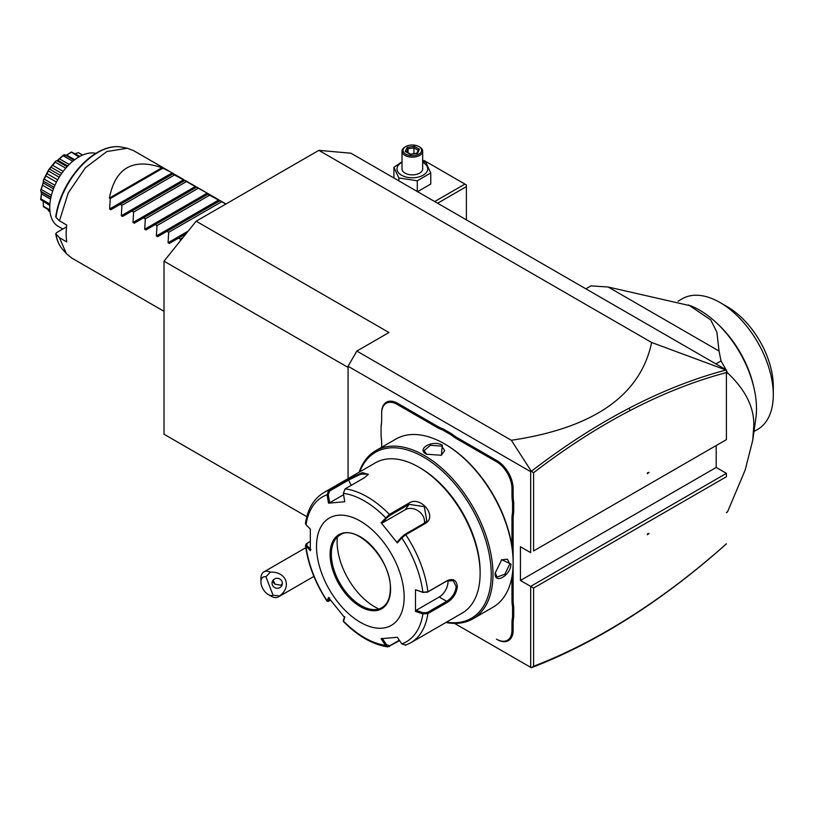 <?xml version="1.0" encoding="UTF-8"?>
<svg xmlns="http://www.w3.org/2000/svg" width="814" height="814" viewBox="0 0 814 814"><rect width="100%" height="100%" fill="white"/><g stroke="black" fill="none" stroke-linecap="round" stroke-linejoin="round"><path stroke-width="1.22" d="M306.817 516.676L164.011 434.228L164.011 261.172L196.154 221.194L318.854 150.356L350.987 153.225L726.414 369.973L726.414 372.578C694.81 380.942 662.708 393.6 630.107 410.551C597.751 427.401 565.577 448.127 533.587 472.731L533.587 550.956L726.414 439.631L726.414 370.187L651.638 342.48C640.486 395.421 593.721 428.011 511.334 440.272L531.349 471.286L533.587 472.731M196.154 221.194L388.97 332.519L356.837 351.078L348.066 366.259L348.066 478.601M164.011 261.172L348.066 367.44M348.066 366.259L530.667 471.672L531.349 471.286C563.746 446.316 596.316 425.295 629.069 408.241C661.833 391.198 694.088 378.479 725.834 370.085M511.334 440.272L356.837 351.078M530.667 471.672L530.667 552.645L520.441 546.733L520.441 580.474L530.667 586.375L726.414 473.361L726.414 476.739L533.587 588.064L530.667 586.375L530.667 667.338L454.548 623.392L525.213 664.193M381.664 447.273L381.664 443.64A43.386 25.051 60 0 0 381.084 436.426L381.084 425.895A42.552 24.573 -120 0 0 381.664 419.424M443.111 428.886L442.582 429.934A43.386 25.051 60 0 1 436.619 427.167L397.151 404.375A21.897 12.648 -120 0 0 381.664 413.319L381.664 412.637A22.721 13.116 60 0 1 397.741 403.368L437.21 426.149A42.552 24.573 -120 0 0 443.111 428.886L451.699 433.842A42.552 24.573 -120 0 0 457.6 437.922L497.069 460.714A22.721 13.116 60 0 1 513.135 488.542L513.135 495.329A42.552 24.573 -120 0 0 513.726 502.472L513.726 512.393A42.552 24.573 -120 0 0 513.135 518.874L513.135 561.68M513.135 599.908A42.552 24.573 -120 0 0 513.726 607.061L512.555 607.122A43.386 25.051 60 0 1 511.965 599.908L513.135 599.908L513.135 562.83M513.726 607.061L513.726 616.971A42.552 24.573 -120 0 0 513.135 623.453L513.135 630.229A22.721 13.116 60 0 1 497.069 639.509L496.479 639.173A21.897 12.648 -120 0 0 511.965 630.229L511.965 623.453A43.386 25.051 60 0 1 512.555 616.91L513.726 616.971M533.587 588.064L533.587 666.279L531.349 667.734L530.667 667.338M520.441 580.474L716.188 467.46L726.414 473.361M716.188 445.533L716.188 467.46M726.414 543.844L726.414 543.793C694.81 571.916 662.708 596.316 630.107 617.012L629.069 617.958C661.833 597.171 694.088 572.639 725.834 544.363L726.414 543.793M531.359 667.724C563.746 655.321 596.316 638.725 629.069 617.958M533.587 666.279C565.577 653.947 597.751 637.525 630.107 617.012M647.405 534.767L648.992 533.394L647.405 533.852L647.405 534.767M647.405 534.35L648.259 533.608M533.587 550.956L726.414 439.631L726.414 372.578M647.405 473.738L648.992 472.364L647.405 472.822L647.405 473.738M651.638 342.48L318.854 150.356M647.405 473.321L648.259 472.578M726.414 512.678A132.214 76.333 -120 0 0 727.584 511.772L726.414 512.444M727.584 511.772L745.166 470.054L752.726 440.313L753.703 427.248C754.802 408.567 746.092 390.445 727.584 372.883L726.414 373.555M725.915 369.688A132.214 76.333 60 0 0 721.011 360.938L715.882 363.899M726.414 370.614A132.214 76.333 60 0 1 727.584 372.883M721.011 360.938L719.047 351.048L608.139 287.006L591.005 285.877L585.887 288.838L589.906 286.497A132.214 76.333 60 0 1 591.005 285.877M752.726 440.313L755.86 418.233A80.566 46.52 -120 0 0 756.501 408.76A80.566 46.52 -120 0 0 691.005 305.911L608.139 287.006M719.047 351.048L716.869 332.122L710.734 319.892L688.522 304.904M717.236 323.565A75.407 43.539 60 0 1 753.683 386.691M753.978 431.501L757.681 429.365A75.407 43.539 -120 0 0 773.3 394.851A75.407 43.539 60 0 0 719.983 302.503A75.407 43.539 60 0 0 682.285 298.758L678.031 301.221M773.3 394.851L773.3 386.416A65.069 37.566 -120 0 0 727.289 306.715L719.983 302.503M437.617 203.235L466.391 186.62L466.391 219.851M466.391 186.62L466.391 184.931L464.936 184.086L434.696 201.546M422.67 161.253L424.033 160.47L464.936 184.086M417.287 191.819L430.779 184.025L430.779 172.985L425.834 162.342L422.67 161.386M417.287 191.494L417.287 180.779L430.779 172.985M398.85 180.85L398.85 177.93L417.287 180.779M393.915 178.001L393.915 167.287L398.85 177.93M402.014 161.803L393.915 167.287M402.014 162.342A15.364 8.873 0 0 0 401.475 175.183A15.364 8.873 0 0 0 423.209 175.183A15.364 8.873 0 0 0 423.209 162.637A15.364 8.873 0 0 0 422.67 162.342M422.67 151.201A10.328 5.963 0 0 1 416.3 156.705A10.328 5.963 0 0 1 405.036 155.413A10.328 5.963 180 0 1 402.014 151.201L402.014 168.905A10.328 5.963 0 0 0 405.036 173.128A10.328 5.963 0 0 0 416.3 174.42A10.328 5.963 0 0 0 422.67 168.905L422.67 151.201A10.328 5.963 0 0 0 419.648 146.978L418.915 146.561A9.3 5.362 180 0 0 405.769 146.561A9.3 5.362 180 0 0 405.769 154.151A9.3 5.362 0 0 0 418.915 154.151A9.3 5.362 0 0 0 418.915 146.561M402.014 151.201A10.328 5.963 180 0 1 405.036 146.978L405.769 146.561M405.27 151.445L410.449 154.436L417.521 153.347L419.424 149.257L414.245 146.266L407.163 147.365L405.27 151.445L406.44 152.126M407.163 147.365L408.028 148.728L406.573 151.852M414.245 146.266L413.929 147.812L408.028 148.728L408.028 152.686M419.424 149.257L418.315 150L416.717 153.439M417.521 153.347L416.666 153.714L417.521 153.347M413.929 153.693L413.929 147.812L418.182 150.275M273.066 595.197L279.558 595.97A14.459 8.354 60 0 1 278.378 596.927A14.459 8.354 60 0 1 276.261 597.578A14.459 8.354 60 0 1 271.143 596.204L268.223 594.525A10.328 5.963 -120 0 0 273.066 595.197L265.913 576.75A10.328 5.963 -120 0 0 260.928 581.868A10.328 5.963 -120 0 0 268.223 594.525M260.928 581.868L260.928 578.5A14.459 8.354 60 0 1 263.919 571.876A14.459 8.354 60 0 1 266.036 571.225A14.459 8.354 60 0 1 270.329 572.161L265.913 576.75M279.558 595.97C292.195 586.823 286.182 571.316 270.329 572.161M282.02 581.583A5.169 4.986 -165 0 0 272.212 581.939A5.169 4.986 -165 0 0 277.482 588.268A5.169 4.986 -165 0 0 282.02 581.583M272.894 580.453A5.169 4.986 -165 0 0 273.209 581.868A5.169 4.986 15 0 0 275.051 584.208L281.064 585.235L282.346 583.607M273.107 580.158L275.051 584.208M381.664 413.319L381.664 420.095A43.386 25.051 60 0 1 381.084 426.638M442.582 429.934L451.058 434.818L451.699 433.842M513.726 502.472L512.555 502.543A43.386 25.051 60 0 1 511.965 495.329L511.965 488.542A21.897 12.648 -120 0 0 496.479 461.721L457.01 438.939A43.386 25.051 60 0 1 451.058 434.818M512.555 502.543L512.555 512.332L513.726 512.393M511.965 546.601L511.965 518.874A43.386 25.051 60 0 1 512.555 512.332M511.965 599.908L511.965 576.648M512.555 607.122L512.555 616.91M445.919 622.486A97.09 56.054 -120 0 0 472.873 618.854L493.03 607.213A97.09 56.054 -120 0 0 513.135 562.759L513.135 561.752A95.859 55.342 -120 0 0 445.36 444.352L444.485 443.844A97.09 56.054 -120 0 0 395.93 439.041L375.773 450.671A97.09 56.054 -120 0 0 359.147 472.201M513.135 561.752L513.135 562.759A97.09 56.054 -120 0 0 444.485 443.844M495.166 573.137L501.699 559.706L510.948 564.031C510.907 575.325 494.2 584.971 495.166 573.137L495.166 573.127M472.873 618.854A97.09 56.054 -120 0 0 492.979 574.399A97.09 56.054 -120 0 0 450.6 476.689A97.09 56.054 -120 0 0 375.773 450.671M442.287 445.116L441.402 455.27L426.516 454.222C415.781 449.114 432.509 439.499 442.287 445.116L441.707 446.123L444.729 450.6L441.107 455.402M446.459 622.171A95.859 55.342 -120 0 0 491.229 574.399A95.859 55.342 -120 0 0 435.124 464.916A95.859 55.342 -120 0 0 359.696 471.886M343.355 493.294A83.7 48.331 60 0 1 385.561 517.653L386.579 518.091L389.713 515.537L409.066 504.365L424.287 506.654L426.841 520.879L424.247 523.249L404.894 534.422L401.76 536.975L401.79 537.851L397.324 542.907L381.084 522.71L389.418 514.407L408.77 503.225C420.563 495.004 438.146 516.737 425.122 523.565L405.769 534.737L401.79 537.851A83.7 48.331 60 0 1 422.893 592.246L427.319 592.246L446.683 581.064L453.235 580.667L456.166 586.548C455.392 592.867 452.228 597.791 446.683 601.312L427.319 612.484L427.899 613.593L422.893 613.888L415.496 611.406L415.496 589.753L422.893 592.246L427.899 591.798L447.252 580.626C453.144 578.123 456.501 580.097 457.336 586.548C456.512 593.386 453.154 598.677 447.252 602.421L427.899 613.593A86.762 50.092 60 0 1 410.663 642.836L462.149 613.105A86.762 50.092 -120 0 0 480.128 573.392L480.128 571.703A84.697 48.901 -120 0 0 420.238 467.969L418.772 467.124A86.762 50.092 -120 0 0 375.386 462.83L323.901 492.551A86.762 50.092 60 0 1 328.795 490.303L348.148 479.131L362.403 472.629L368.264 474.389L364.499 477.665L345.146 488.848L343.355 493.294L344.739 501.719L328.5 503.174L327.116 494.739L328.795 490.303L329.67 490.995L349.023 479.822L360.704 474.196L367.928 474.053L367.938 474.898M480.128 571.703L480.128 573.392A86.762 50.092 -120 0 0 418.772 467.124M323.901 492.551C313.766 498.728 307.621 508.974 305.474 523.29L306.013 524.765L310.327 529.029L310.327 550.681L305.464 545.411L306.288 543.833L310.103 541.493M306.013 524.765A83.7 48.331 60 0 1 327.116 494.739L328.286 494.556L329.67 490.995M399.613 640.659L387.779 646.886L385.561 645.36L386.579 644.8L382.214 638.318M399.308 640.211L389.713 645.756L386.579 644.8M310.928 549.633L306.725 545.461L306.013 546.408A83.7 48.331 60 0 0 327.116 600.793L328.398 601.434L327.065 601.18L328.5 597.527L344.739 617.724L343.376 621.469C357.865 636.121 372.659 644.596 387.779 646.886M427.319 612.484L423.311 612.769L422.893 613.888A83.7 48.331 60 0 1 401.79 643.915L397.324 637.26L381.084 638.715L385.561 645.36A83.7 48.331 60 0 1 343.355 620.99L343.437 620.227M330.647 600.396L328.286 601.017L329.629 597.832M306.725 545.461L307.234 543.152M404.161 596.998A61.976 35.785 -120 0 0 360.337 521.102A61.976 35.785 -120 0 0 316.514 546.398A61.976 35.785 -120 0 0 360.337 622.303A61.976 35.785 -120 0 0 404.161 596.998M328.5 503.174L329.629 502.777L328.286 494.556M329.629 502.777L343.589 494.719M381.084 522.71L382.214 523.015L386.579 518.091M382.214 523.015L405.341 509.676A12.393 9.778 -144.9 0 1 418.62 511.161A12.393 9.778 -144.9 0 1 424.359 523.188M401.76 536.975L397.395 541.9L397.324 542.907M415.496 589.753L423.311 592.531M447.904 580.474A12.393 7.153 -60 0 1 439.224 596.998L416.107 610.347L423.311 612.769M415.496 611.406L416.107 610.347M401.79 643.915L405.769 645.085M344.81 616.717L343.467 619.902M339.987 535.022A41.941 24.217 -120 0 0 333.292 543.111A41.941 24.217 -120 0 0 331.339 554.202A41.941 24.217 -120 0 0 360.989 605.565A41.941 24.217 -120 0 0 371.571 609.421A41.941 24.217 -120 0 0 381.929 607.661M337.352 537.006A53.093 30.657 -120 0 0 374.654 606.786A53.093 30.657 -120 0 0 378.897 608.953M501.444 559.91L507.407 559.167L509.778 564.031L504.894 574.185L497.079 577.055L495.177 572.781M426.821 454.395L424.074 450.6L430.474 445.278L441.707 446.123M156.369 306.909L71.673 258.007L66.361 253.642L59.453 237.708L66.758 241.931A61.976 35.785 -60 0 1 66.138 233.852A61.976 35.785 -60 0 1 66.758 225.061L59.453 220.848L68.234 192.908L85.419 167.755L106.827 151.546L127.218 148.24L133.649 150.661L173.402 173.616L110.867 209.717L109.636 208.995L110.256 198.596L109.381 198.087L161.966 167.725C132.865 157.794 115.334 167.918 109.381 198.087M180.128 241.127L180.372 239.072L178.622 238.064L169.302 243.447L168.06 242.735L168.681 232.326L166.941 231.318L157.621 236.701L156.38 235.989L157 225.58L155.25 224.572L145.93 229.955L144.689 229.243L145.309 218.834L143.569 217.826L134.249 223.209L133.008 222.497L133.628 212.088L131.878 211.08L122.558 216.463L121.317 215.741L121.937 205.342L120.197 204.334M218.345 199.562L208.465 193.854L207.835 194.21L225.844 204.049M172.782 173.972L208.455 193.854M161.966 167.725L171.601 172.568M59.453 237.708L55.718 233.74C56.797 240.15 59.107 245.39 62.658 249.46A60.175 34.737 120 0 0 64.601 251.394M66.361 253.642L62.658 249.46A60.175 34.737 120 0 1 55.983 234.218L56.339 232.763L66.534 226.872M56.339 215.893L55.983 217.348L59.453 220.848M95.818 153.358A41.321 23.85 120 0 0 78.958 156.909A41.321 23.85 -60 0 0 51.964 193.325A41.321 23.85 -60 0 0 58.303 226.424L62.8 229.029M82.438 155.148L78.276 152.635A32.723 18.895 -60 0 1 78.5 152.717L82.652 155.047M78.164 152.676L75.234 153.724M66.667 155.077L71.286 152.076A32.723 18.895 -60 0 1 71.561 152.035L79.864 156.4M71.286 152.076L78.917 156.939M71.072 152.411L66.677 155.067L74.725 159.717M67.104 154.843L65.893 155.413M64.906 155.739L64.682 154.792L74.064 160.216M57.397 160.429L63.37 155.098L63.116 155.698L72.751 161.264M63.37 155.098A32.723 18.895 -60 0 1 63.655 154.925L64.682 154.792M63.116 155.698L59.503 158.852L69.221 164.459M59.503 158.852L57.682 160.297M57.723 160.236L56.726 160.694L67.094 166.677M50.956 197.192L40.985 191.432L40.7 190.425A32.723 18.895 -60 0 1 40.751 190.069C42.684 184.839 43.569 181.532 43.396 180.128A32.723 18.895 -60 0 1 43.549 179.752L48.525 170.024A32.723 18.895 -60 0 1 48.748 169.678L55.464 161.325L55.25 162.159L65.73 168.213M55.464 161.325A32.723 18.895 -60 0 1 55.739 161.05L56.726 160.694M55.25 162.159L52.656 165.303L63.177 171.378M52.656 165.303L51.089 167.246L61.711 173.382M51.089 167.246L49.634 169.149L60.378 175.346M48.525 170.024L48.433 171.011L59.188 177.218M49.634 169.149L48.748 169.678M48.433 171.011L46.958 173.636L57.672 179.833M46.958 173.636L45.798 175.905L56.481 182.082M45.798 175.905L44.261 179.151L54.935 185.317M43.396 180.128L43.478 181.176L54.09 187.301M44.261 179.151L43.549 179.752M43.478 181.176L43.091 182.865L53.48 188.858M43.091 182.865L42.481 185.185L52.686 191.076M42.481 185.185L41.26 189.489L51.404 195.35M41.26 189.489L40.751 190.069M40.985 191.432L41.534 193.946L50.56 199.155M41.595 192.959L40.985 198.921L49.888 204.06M40.985 198.921L40.7 199.369A32.723 18.895 -60 0 0 40.751 199.674L49.796 205.474M43.142 201.638L43.478 206.308L49.827 209.971M43.478 206.308L43.396 206.553A32.723 18.895 -60 0 0 43.549 206.756L49.878 210.663M48.057 209.615L48.433 210.755L49.98 211.65M40.7 199.369L41.595 192.44M43.396 206.553L43.315 203.581M164.011 311.314L156.38 306.898M162.841 168.233L110.256 198.596M174.522 174.979L121.937 205.342M184.463 180.718L131.878 211.08M186.213 181.726L133.628 212.088M196.154 187.464L143.569 217.826M197.904 188.472L145.309 218.834M207.835 194.21L155.25 224.572M209.585 195.218L157 225.58M219.526 200.956L166.941 231.318M221.276 201.964L168.681 232.326M186.019 233.801L178.622 238.064M182.997 237.556L180.372 239.072M630.107 410.551L629.069 408.241M397.151 404.375L397.741 403.368M436.619 427.167L437.21 426.149M457.01 438.939L457.6 437.922M496.479 461.721L497.069 460.714M511.965 488.542L513.135 488.542M511.965 495.329L513.135 495.329M511.965 518.874L513.135 518.874M511.965 623.453L513.135 623.453M511.965 630.229L513.135 630.229M496.479 639.173L497.069 639.509M404.894 534.422L405.769 534.737A86.762 50.092 60 0 1 427.899 591.798L427.319 592.246M345.146 488.848A86.762 50.092 60 0 1 389.418 514.407L389.713 515.537M348.148 479.131L351.17 485.358M408.77 503.225L409.066 504.365L405.341 509.676M425.122 523.565L424.247 523.249M447.252 580.626L446.683 581.064M457.336 586.548L456.166 586.548M447.252 602.421L446.683 601.312L439.224 596.998M389.418 646.55L389.713 645.756M390.578 589.163A42.766 24.685 -120 0 0 360.337 536.782A42.766 24.685 -120 0 0 330.097 554.242A42.766 24.685 -120 0 0 360.337 606.613A42.766 24.685 -120 0 0 390.578 589.163M331.267 554.242A41.941 24.217 -120 0 0 349.572 596.448A41.941 24.217 -120 0 0 381.888 607.682C387.352 604.415 390.171 598.127 390.333 588.817C391.839 560.103 356.094 523.026 339.957 535.042A41.941 24.217 -120 0 0 331.267 554.242M510.948 564.031L509.778 564.031M127.218 148.24L121.744 147.12A60.175 34.737 120 0 0 55.983 217.348M109.636 208.995L172.161 172.894M121.317 215.741L183.852 179.64M133.008 222.497L195.533 186.396M144.689 229.243L207.224 193.142M156.38 235.989L218.905 199.888M168.06 242.735L188.166 231.125M406.094 151.577L410.673 154.212M410.632 154.202L417.012 153.215M263.919 571.876L305.779 547.71M313.909 576.414L278.378 596.927M343.305 621.204L343.416 620.095M327.065 601.18C315.262 583.078 308.058 564.489 305.464 545.411M410.663 642.836L405.311 645.299M225.987 203.968L220.146 200.6M206.664 192.816L196.774 187.108M194.973 186.07L185.093 180.362M183.292 179.324L173.402 173.616M74.125 160.165L65.059 154.935M67.735 165.985L57.774 160.226M50.875 197.578L41.382 192.094M121.744 147.12C114.54 145.757 106.776 147.324 98.474 151.821C91.473 155.667 84.86 161.131 78.632 168.223C66.148 182.926 58.506 199.064 55.718 216.656"/></g></svg>
